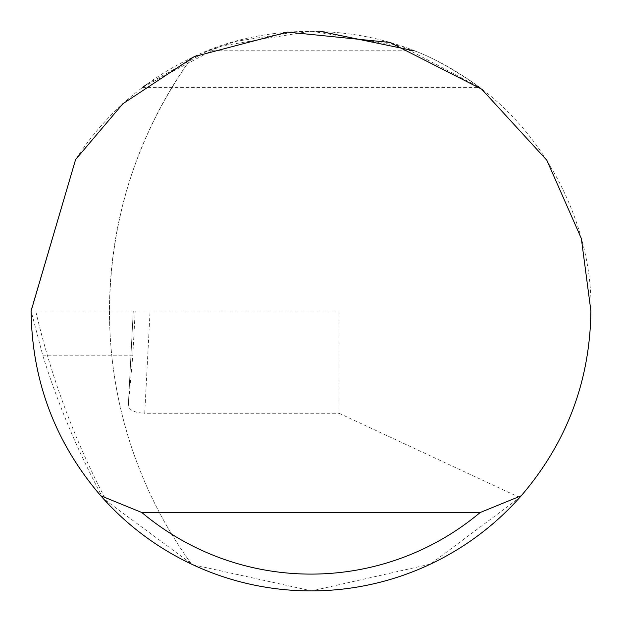 <?xml version="1.0" encoding="UTF-8"?>
<svg xmlns="http://www.w3.org/2000/svg" width="622" height="622" viewBox="0 0 622 622"><rect width="100%" height="100%" fill="white"/><g stroke="black" fill="none" stroke-linecap="round" stroke-linejoin="round"><path stroke-width="0.47" stroke-dasharray="3.11 2.33" d="M31.1 311L35.711 311A791.448 791.448 0 0 0 107.855 503.556A279.9 279.9 0 0 0 191.506 564.115A431.497 431.497 0 0 1 109.472 311C110.249 218.019 137.594 133.644 191.506 57.885A279.9 279.9 0 0 0 75.589 159.582L31.1 309.88A279.9 279.9 0 0 0 31.1 311A279.9 279.9 0 0 0 191.506 564.115A431.497 431.497 0 0 1 191.506 57.885C260.711 22.649 372.679 17.121 460.832 74.578C550.423 129.765 593.225 233.374 590.9 311C589.983 381.885 566.245 444.061 519.697 497.522L430.525 564.092L311.669 590.9L192.68 564.667L103.198 498.517C78.473 452.894 58.367 405.311 42.871 355.784L31.1 311L135.223 311L133.271 311L128.326 405.287L132.781 355.784L135.223 311M150.089 311L133.271 311L128.319 405.427C129.143 410.147 134.609 412.759 144.724 413.257L150.089 311L338.99 311L338.99 413.257L144.724 413.257M147.049 84.149L207.888 50.786L235.847 41.379L299.423 31.341M299.454 31.341L319.638 31.232M207.888 50.786L414.112 50.786C442.304 60.233 483.076 89.506 478.94 87.08L401.781 46.23L311 31.1L220.219 46.23L143.06 87.08L478.94 87.08M519.697 497.522L338.99 413.257M338.99 311L35.711 311M132.781 355.784L42.871 355.784M142.352 87.616L479.648 87.616"/><path stroke-width="0.93" d="M319.638 31.232L414.112 50.786M479.648 87.609L478.94 87.08M143.06 87.08L147.049 84.149M75.589 159.582L122.845 103.773L194.22 56.625L287.473 32.087L389.908 42.452L481.669 89.148L546.824 160.235L581.345 238.498L590.9 311C590.021 380.991 566.821 442.569 521.283 495.734A279.9 279.9 0 0 1 100.717 495.734C55.179 442.569 31.979 380.991 31.1 311L75.589 159.582M103.198 498.517L107.855 503.556M100.717 495.734L141.855 512.528L480.145 512.528L521.283 495.734M141.855 512.528A263.106 263.106 0 0 0 480.145 512.528"/></g></svg>
